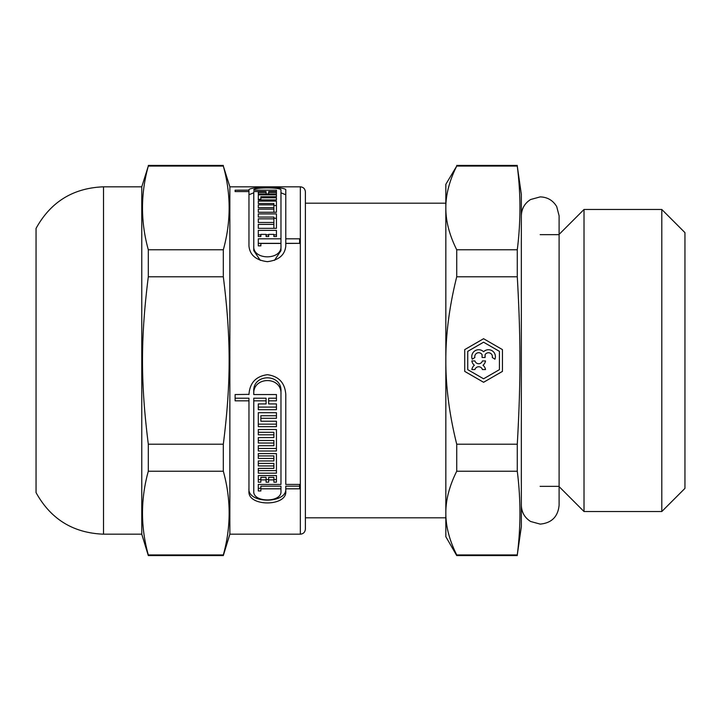 <?xml version="1.0" encoding="UTF-8"?>
<svg xmlns="http://www.w3.org/2000/svg" width="721" height="721" viewBox="0 0 721 721"><rect width="100%" height="100%" fill="white"/><g stroke="black" fill="none" stroke-linecap="round" stroke-linejoin="round"><path stroke-width="1.08" d="M485.512 360.942A6.922 6.922 0 0 1 482.989 365.25A6.922 6.922 0 0 1 485.512 369.558L482.421 369.558A3.902 3.902 0 0 0 474.932 369.558L471.849 369.558A6.922 6.922 0 0 1 474.364 365.25A6.922 6.922 0 0 1 471.849 360.942L474.932 360.942A3.902 3.902 0 0 0 482.421 360.942L485.512 360.942M482.079 357.481L482.079 354.714A3.902 3.902 0 0 0 474.869 357.481L472.255 359.211A6.922 6.922 0 0 1 483.584 351.758A6.922 6.922 0 0 1 494.912 359.211L492.299 357.481A3.902 3.902 0 0 0 485.098 354.714L485.098 357.481L482.079 357.481M483.584 378.795L499.428 369.648L499.428 351.352L483.584 342.205L467.74 351.352L467.74 369.648L483.584 378.795M502.447 371.387L483.584 382.283L464.721 371.387L464.721 349.613L483.584 338.717L502.447 349.613L502.447 371.387M456.726 444.217C449.408 414.872 445.776 386.97 445.83 360.5C445.776 334.03 449.408 306.128 456.726 276.783L517.272 276.783C520.832 338.365 520.832 382.635 517.272 444.217L456.726 444.217L456.726 471.228L517.272 471.228C520.832 499.139 520.832 527.042 517.272 554.945L456.726 554.945C449.408 540.272 445.776 526.321 445.83 513.091C445.776 499.86 449.408 485.9 456.726 471.228M305.38 203.187L445.83 203.187L445.83 517.813L305.38 517.813L305.38 529.142L305.38 191.858C305.082 188.803 303.397 187.118 300.342 186.82L300.342 534.18C303.37 533.91 305.046 532.233 305.38 529.142M456.726 249.772C449.408 235.1 445.776 221.14 445.83 207.909C445.776 194.679 449.408 180.728 456.726 166.055L517.272 166.055C520.832 193.958 520.832 221.861 517.272 249.772L456.726 249.772L456.726 276.783M517.272 554.945L521.337 526.627L521.337 194.373L517.272 166.055M517.272 249.772L517.272 276.783M517.272 444.217L517.272 471.228M456.726 166.055L445.83 184.306L445.83 536.694L456.726 555.576L517.272 555.576M456.726 554.945L456.726 555.576M540.164 234.649L558.847 234.649L584.019 209.478L584.019 511.522L661.797 511.522L661.797 209.478L584.019 209.478M661.797 209.478L684.95 232.631L684.95 488.369L661.797 511.522M248.961 394.18L248.961 394.549C249.736 382.923 255.874 376.308 267.365 374.695C278.775 376.263 284.912 382.824 285.777 394.36L285.777 484.422L299.621 484.422L299.621 488.811L285.777 488.811L285.777 491.091C287.472 506.863 247.267 506.863 248.961 491.091L248.961 398.199L235.118 398.199M285.777 488.432C287.508 504.033 247.231 504.033 248.961 488.432M299.621 484.422L299.621 486.17L285.777 486.17L285.777 488.811M280.974 394.36C282.208 375.821 252.278 376.074 253.765 394.549L276.44 394.549L276.44 398.199L268.654 398.199L268.654 403.922L276.44 403.922L276.44 407.095L258.298 407.095L258.298 403.922L266.085 403.922L266.085 398.199L253.765 398.199L253.765 491.091C252.521 502.879 282.217 502.879 280.974 491.091L280.974 488.811L260.858 488.811L260.858 490.965L258.298 490.965L258.298 484.422L280.974 484.422L280.974 391.701C282.235 373.054 252.251 373.307 253.765 391.891L253.765 394.18M253.765 394.549L253.765 391.891M280.974 481.799L280.974 391.701M260.858 488.306L258.298 488.306L258.298 484.422M280.974 488.811L280.974 486.17L260.858 486.17L260.858 488.811M276.44 415.738L260.858 415.738L260.858 421.226L276.44 421.226L276.44 424.137L258.298 424.137L258.298 412.7L276.44 412.7L276.44 415.738M273.881 434.817L273.881 432.294L258.298 432.294L258.298 429.518L276.44 429.518L276.44 448.48L258.298 448.48L258.298 445.713L273.881 445.713L273.881 443.027L258.298 443.027L258.298 437.584L273.881 437.584L273.881 434.817L258.298 434.817L258.298 429.518M273.881 443.027L273.881 440.513L258.298 440.513L258.298 437.584M276.44 453.599L276.44 470.615L258.298 470.615L258.298 468.371L273.881 468.371L273.881 465.928L258.298 465.928L258.298 460.962L273.881 460.962L273.881 458.439L258.298 458.439L258.298 453.599L276.44 453.599L276.44 473.174L258.298 473.174L258.298 468.371M273.881 458.439L273.881 455.915L258.298 455.915L258.298 453.599M273.881 465.928L273.881 463.396L258.298 463.396L258.298 460.962M276.44 475.527L276.44 482.178L273.881 482.178L273.881 477.311L268.654 477.311L268.654 482.178L266.085 482.178L266.085 479.898L260.858 479.898L260.858 482.178L258.298 482.178L258.298 475.527L276.44 475.527L276.44 479.573L273.881 479.573M260.858 479.573L258.298 479.573L258.298 475.527M266.085 479.898L266.085 477.311L260.858 477.311L260.858 479.898M268.654 479.573L266.085 479.573M248.961 194.733L253.765 192.822M280.974 192.822L285.777 194.769M248.961 191.57L248.961 190.191C247.024 186.406 287.463 186.397 285.777 190.155L285.777 243.338L299.621 243.338L285.777 243.455L285.777 246.005C284.912 255.027 278.775 260.245 267.365 261.66C255.964 260.245 249.826 255.027 248.961 246.005L248.961 191.57L235.118 191.57L235.118 190.191L248.961 190.155M253.765 196.121L253.765 250.611L260.29 260.38M274.449 260.38L280.974 250.611L280.974 243.455L260.858 243.455L260.858 245.861L258.298 245.861L258.298 243.338L280.974 243.338L280.974 190.155C282.208 187.154 252.278 187.172 253.765 190.191L276.44 190.191L276.44 191.57L268.654 191.57L268.654 192.336L276.44 192.336L276.44 193.931L276.44 192.336M276.44 199.924L276.44 197.788L276.44 199.924L258.298 199.924L258.298 199.32L260.858 199.32M273.881 205.512L276.44 205.512L276.44 212.262L258.298 212.262L258.298 209.162L273.881 209.162L273.881 207.684L258.298 207.684L258.298 204.863L273.881 204.863L273.881 203.52L258.298 203.52L258.298 201.123L276.44 201.123L276.44 212.262M273.881 218.247L276.44 218.247L276.44 228.332L258.298 228.332L258.298 224.384L273.881 224.384L273.881 222.483L258.298 222.483L258.298 218.833L273.881 218.833L273.881 217.075L258.298 217.075L258.298 213.885L276.44 213.885L276.44 228.332M273.881 234.83L276.44 234.83L276.44 236.569L273.881 236.569L273.881 234.379L268.654 234.379L268.654 236.569L266.085 236.569L266.085 234.379L260.858 234.379L260.858 236.569L258.298 236.569L258.298 234.83L260.858 234.83M266.085 234.83L268.654 234.83M258.298 236.569L258.298 230.378L276.44 230.378L276.44 236.569M258.298 217.075L258.298 213.885M258.298 228.332L258.298 224.384M273.881 228.332L273.881 224.384M273.881 212.262L273.881 209.162M258.298 207.684L258.298 204.863M273.881 207.684L273.881 204.863M258.298 199.924L258.298 194.85L276.44 194.85L276.44 196.725L276.44 194.85M276.44 196.725L260.858 196.725L260.858 197.788L276.44 197.788M268.654 193.931L268.654 192.336M276.44 193.931L258.298 193.931L258.298 192.336L266.085 192.336L266.085 191.57L253.765 191.57L253.765 246.005C252.521 260.434 282.217 260.434 280.974 246.005M258.298 193.931L258.298 192.336M266.085 193.931L266.085 192.336M253.765 250.611L253.765 246.005M235.118 191.57L235.118 190.191M273.881 479.898L268.654 479.898M276.44 421.226L276.44 426.67L258.298 426.67L258.298 412.7M276.44 412.7L276.44 418.297L260.858 418.297M276.44 394.549L276.44 400.831L268.654 400.831M276.44 403.922L276.44 409.69L258.298 409.69L258.298 403.922M266.085 400.831L253.765 400.831M248.961 400.831L235.118 400.831L235.118 394.549L248.961 394.36M300.342 534.18L229.864 534.18L229.864 186.82L300.342 186.82M285.777 238.813L299.621 238.813L299.621 243.455M258.298 222.483L258.298 218.833M273.881 222.483L273.881 218.833M258.298 212.262L258.298 209.162M258.298 203.52L258.298 201.123M260.858 199.924L260.858 197.788M258.298 245.861L258.298 238.813L280.974 238.813M276.44 191.57L276.44 190.191M253.765 191.57L253.765 194.769M276.44 429.518L276.44 450.995L258.298 450.995L258.298 445.713M36.05 456.15L36.05 264.85M141.767 534.18L141.767 186.82L103.509 186.82C73.191 187.983 50.704 201.844 36.05 228.404L36.05 492.596C50.713 519.156 73.2 533.017 103.509 534.18L141.767 534.18L148.31 555.576L223.321 555.576L223.321 554.945L148.31 554.945C140.559 527.042 140.559 499.139 148.31 471.228L223.321 471.228C231.071 499.139 231.071 527.042 223.321 554.945M148.31 444.217C140.559 382.635 140.559 338.365 148.31 276.783L223.321 276.783C231.071 338.365 231.071 382.635 223.321 444.217L148.31 444.217L148.31 471.228M148.31 249.772C140.559 221.861 140.559 193.958 148.31 166.055L223.321 166.055C231.071 193.958 231.071 221.861 223.321 249.772L148.31 249.772L148.31 276.783M223.321 444.217L223.321 471.228M229.864 186.82L223.321 166.055M223.321 249.772L223.321 276.783M148.31 554.945L148.31 555.576M141.767 186.82L148.31 166.055M103.509 186.82L103.509 534.18M456.726 165.424L517.272 165.424M540.119 486.351L558.847 486.351M559.099 486.603L584.019 511.522M229.864 534.18L223.321 555.576M148.31 165.424L223.321 165.424M521.337 215.786L521.337 215.768C521.571 208.72 524.654 203.304 530.611 199.519L540.218 196.887C547.473 197.139 552.971 200.375 556.711 206.594L559.099 215.768L559.099 505.232C557.982 516.696 551.682 522.986 540.218 524.113L530.611 521.481C524.654 517.696 521.571 512.28 521.337 505.232"/></g></svg>
